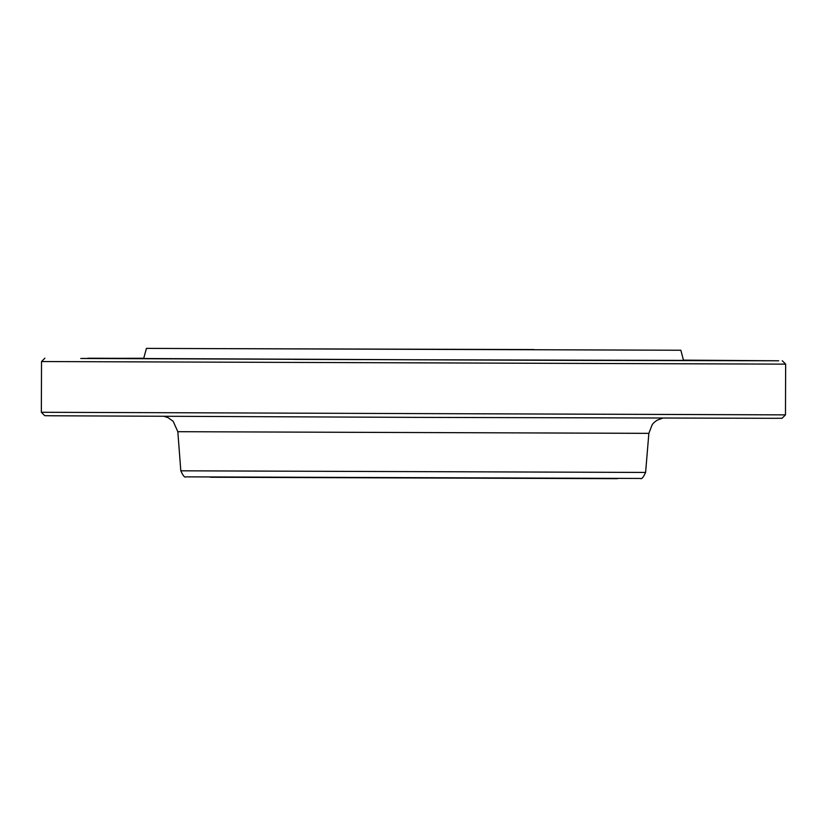 <?xml version="1.0" encoding="UTF-8"?>
<svg xmlns="http://www.w3.org/2000/svg" width="827" height="827" viewBox="0 0 827 827"><rect width="100%" height="100%" fill="white"/><g stroke="black" fill="none" stroke-linecap="round" stroke-linejoin="round"><path stroke-width="1.24" d="M41.35 412.28L785.474 414.875L785.65 364.138L41.526 361.544L41.35 412.28L44.72 415.671L51.874 415.774L413.397 417.366L774.93 418.307L782.084 418.245L785.474 414.875M533.932 349.573L222.484 348.643L533.932 349.573M143.691 358.453L87.9 358.225L143.712 358.401M172.357 358.804L112.255 358.567L172.357 358.804M360.779 359.59L293.316 359.363L360.779 359.59M580.14 360.303L525.031 360.148L580.14 360.303M701.947 360.531L739.307 360.696L701.947 360.531M683.474 360.21L714.952 360.355L683.495 360.283M143.753 358.246L80.746 358.473L572.501 360.386L778.693 360.789L683.453 360.127M146.431 348.384L143.671 358.515L413.603 359.755L683.526 360.407L680.848 350.245L146.431 348.384L680.848 350.245M617.49 478.668L210.451 477.241M648.864 433.348L177.826 431.704L180.813 470.811L645.598 472.434L648.864 433.348L652.255 424.52L654.198 422.37L656.907 420.323L662.623 418.131M44.916 358.174L41.526 361.544M782.28 360.748L785.65 364.138M645.598 472.434C643.344 477.406 641.618 479.412 640.439 478.451L185.951 476.859C184.762 477.83 183.046 475.814 180.813 470.811M164.18 416.394L167.964 417.604L173.174 421.294L177.826 431.704"/></g></svg>
